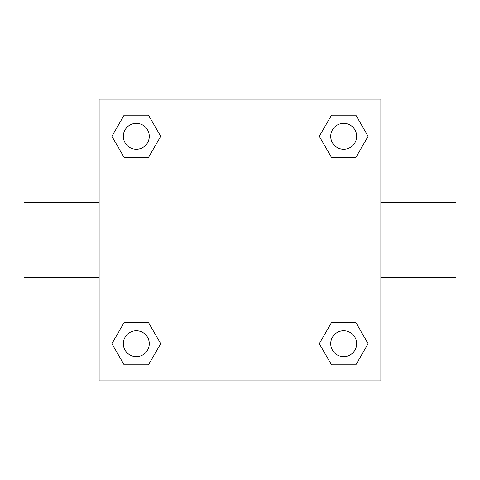 <?xml version="1.0" encoding="UTF-8"?>
<svg xmlns="http://www.w3.org/2000/svg" width="480" height="480" viewBox="0 0 480 480"><rect width="100%" height="100%" fill="white"/><g stroke="black" fill="none" stroke-linecap="round" stroke-linejoin="round"><path stroke-width="0.72" d="M99.132 99.132L380.868 99.132L380.868 380.868L99.132 380.868L99.132 99.132M124.122 322.548L148.518 322.548L160.722 343.68L148.518 364.812L124.122 364.812L111.918 343.68L124.122 322.548L148.518 322.548L124.122 322.548M331.482 115.188L355.878 115.188L368.082 136.32L355.878 157.452L331.482 157.452L319.278 136.32L331.482 115.188L355.878 115.188L331.482 115.188M124.122 115.188L148.518 115.188L160.722 136.32L148.518 157.452L124.122 157.452L111.918 136.32L124.122 115.188L148.518 115.188L124.122 115.188M331.482 322.548L355.878 322.548L368.082 343.68L355.878 364.812L331.482 364.812L319.278 343.68L331.482 322.548L355.878 322.548L331.482 322.548M380.868 277.566L456 277.566L456 202.434L380.868 202.434M99.132 202.434L24 202.434L24 277.566L99.132 277.566M355.878 364.812L331.482 364.812L355.878 364.812M356.64 343.68A12.96 12.96 0 0 0 337.2 332.454A12.96 12.96 0 0 0 337.2 354.906A12.96 12.96 0 0 0 356.64 343.68M148.518 364.812L124.122 364.812L148.518 364.812M149.28 343.68A12.96 12.96 0 0 0 129.84 332.454A12.96 12.96 0 0 0 129.84 354.906A12.96 12.96 0 0 0 149.28 343.68M355.878 157.452L331.482 157.452L355.878 157.452M356.64 136.32A12.96 12.96 0 0 0 337.2 125.094A12.96 12.96 0 0 0 337.2 147.546A12.96 12.96 0 0 0 356.64 136.32M148.518 157.452L124.122 157.452L148.518 157.452M149.28 136.32A12.96 12.96 0 0 0 129.84 125.094A12.96 12.96 0 0 0 129.84 147.546A12.96 12.96 0 0 0 149.28 136.32"/></g></svg>
